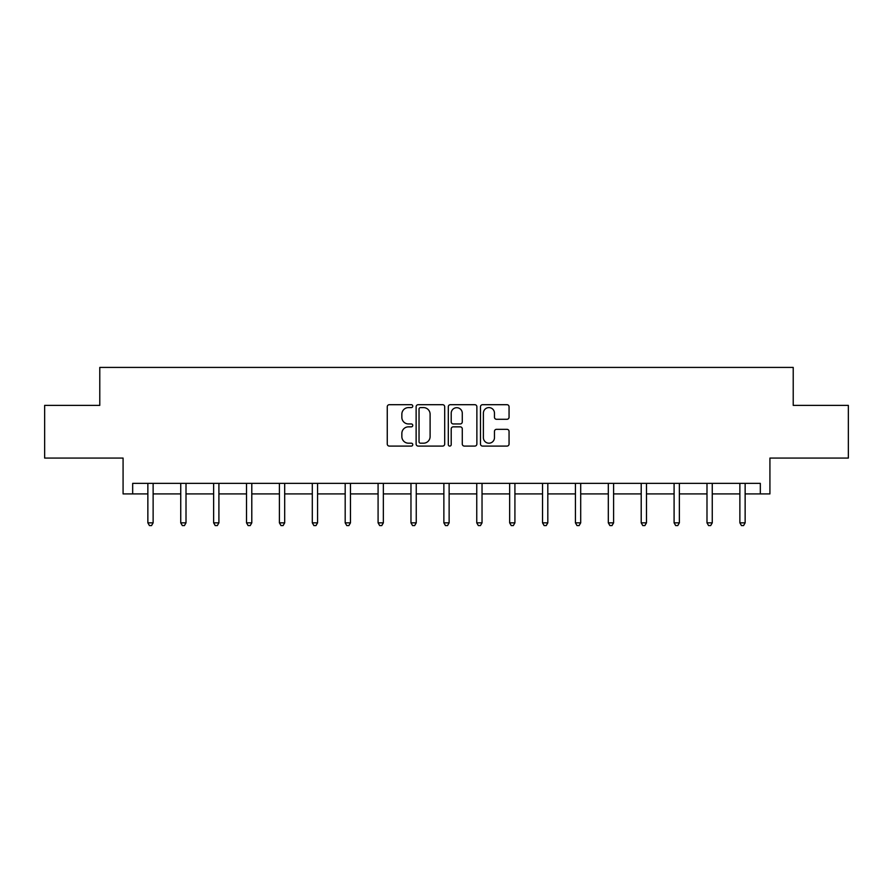 <?xml version="1.0" encoding="UTF-8"?>
<svg xmlns="http://www.w3.org/2000/svg" width="893" height="893" viewBox="0 0 893 893"><rect width="100%" height="100%" fill="white"/><g stroke="black" fill="none" stroke-linecap="round" stroke-linejoin="round"><path stroke-width="1.34" d="M412.767 406.148A1.451 1.451 0 0 0 411.316 404.696L389.326 404.696A2.065 2.065 0 0 0 387.261 406.773L387.261 444.022A2.065 2.065 0 0 0 389.326 446.087L411.316 446.087A1.451 1.451 0 0 0 412.767 444.647A1.451 1.451 0 0 0 411.316 443.196L408.469 443.196A6.619 6.619 0 0 1 401.85 436.565L401.85 433.462A6.619 6.619 0 0 1 408.469 426.843L411.316 426.843A1.451 1.451 0 0 0 412.767 425.392A1.451 1.451 0 0 0 411.316 423.952L408.469 423.952A6.619 6.619 0 0 1 401.85 417.321L401.85 414.218A6.619 6.619 0 0 1 408.469 407.599L411.316 407.599A1.451 1.451 0 0 0 412.767 406.148M132.677 493.918L132.677 483.37L760.323 483.37L760.323 493.918L769.922 493.918L769.922 458.076L848.35 458.076L848.35 405.366L793.218 405.366L793.218 367.414L99.782 367.414L99.782 405.366L44.65 405.366L44.65 458.076L123.078 458.076L123.078 493.918L147.858 493.918M506.978 419.286A2.065 2.065 0 0 0 509.055 417.221L509.055 406.773A2.065 2.065 0 0 0 506.978 404.696L482.566 404.696A2.065 2.065 0 0 0 480.49 406.773L480.49 444.022A2.065 2.065 0 0 0 482.566 446.087L506.978 446.087A2.065 2.065 0 0 0 509.055 444.022L509.055 431.397A2.065 2.065 0 0 0 506.978 429.332L496.53 429.332A2.065 2.065 0 0 0 494.465 431.397L494.465 437.659A5.537 5.537 0 0 1 488.929 443.196A5.537 5.537 0 0 1 483.392 437.659L483.392 413.135A5.537 5.537 0 0 1 488.929 407.599A5.537 5.537 0 0 1 494.465 413.135L494.465 417.221A2.065 2.065 0 0 0 496.53 419.286L506.978 419.286M444.692 406.773A2.065 2.065 0 0 0 442.615 404.696L418.203 404.696A2.065 2.065 0 0 0 416.127 406.773L416.127 444.022A2.065 2.065 0 0 0 418.203 446.087L442.615 446.087A2.065 2.065 0 0 0 444.692 444.022L444.692 406.773M450.385 404.696L474.797 404.696A2.065 2.065 0 0 1 476.873 406.773L476.873 444.022A2.065 2.065 0 0 1 474.797 446.087L464.349 446.087A2.065 2.065 0 0 1 462.284 444.022L462.284 428.919A2.065 2.065 0 0 0 460.208 426.843L453.276 426.843A2.065 2.065 0 0 0 451.211 428.919L451.211 444.647A1.451 1.451 0 0 1 449.759 446.087A1.451 1.451 0 0 1 448.308 444.647L448.308 406.773A2.065 2.065 0 0 1 450.385 404.696M153.127 493.918L180.743 493.918M186.012 493.918L213.639 493.918M218.908 493.918L246.524 493.918M251.793 493.918L279.409 493.918M284.688 493.918L312.304 493.918M317.573 493.918L345.189 493.918M350.469 493.918L378.085 493.918M383.354 493.918L410.97 493.918M416.25 493.918L443.866 493.918M449.134 493.918L476.75 493.918M482.03 493.918L509.646 493.918M514.915 493.918L542.531 493.918M547.811 493.918L575.427 493.918M580.696 493.918L608.312 493.918M613.591 493.918L641.207 493.918M646.476 493.918L674.092 493.918M679.361 493.918L706.988 493.918M712.257 493.918L739.873 493.918M745.142 493.918L760.323 493.918M420.48 407.599A1.451 1.451 0 0 0 419.029 409.05L419.029 441.745A1.451 1.451 0 0 0 420.48 443.196L423.472 443.196A6.619 6.619 0 0 0 430.102 436.565L430.102 414.218A6.619 6.619 0 0 0 423.472 407.599L420.48 407.599M462.284 413.236A5.537 5.537 0 0 0 456.747 407.699A5.537 5.537 0 0 0 451.211 413.236L451.211 421.876A2.065 2.065 0 0 0 453.276 423.952L460.208 423.952A2.065 2.065 0 0 0 462.284 421.876L462.284 413.236M153.406 483.37L153.272 483.682A2.11 2.11 30.5 0 0 153.127 484.475L153.127 522.84L147.858 522.84L147.858 484.475A2.11 2.11 30.5 0 0 147.702 483.682L147.579 483.37M153.127 522.84L151.542 525.586L149.432 525.586L147.858 522.84M186.291 483.37L186.168 483.682A2.11 2.11 30.5 0 0 186.012 484.475L186.012 522.84L180.743 522.84L180.743 484.475A2.11 2.11 30.5 0 0 180.587 483.682L180.464 483.37M186.012 522.84L184.438 525.586L182.328 525.586L180.743 522.84M219.187 483.37L219.053 483.682A2.11 2.11 30.5 0 0 218.908 484.475L218.908 522.84L213.639 522.84L213.639 484.475A2.11 2.11 30.5 0 0 213.483 483.682L213.36 483.37M218.908 522.84L217.323 525.586L215.213 525.586L213.639 522.84M252.072 483.37L251.949 483.682A2.11 2.11 30.5 0 0 251.793 484.475L251.793 522.84L246.524 522.84L246.524 484.475A2.11 2.11 30.5 0 0 246.368 483.682L246.245 483.37M251.793 522.84L250.219 525.586L248.109 525.586L246.524 522.84M284.956 483.37L284.834 483.682A2.11 2.11 30.5 0 0 284.688 484.475L284.688 522.84L279.409 522.84L279.409 484.475A2.11 2.11 30.5 0 0 279.263 483.682L279.141 483.37M284.688 522.84L283.103 525.586L280.994 525.586L279.409 522.84M317.852 483.37L317.729 483.682A2.11 2.11 30.5 0 0 317.573 484.475L317.573 522.84L312.304 522.84L312.304 484.475A2.11 2.11 30.5 0 0 312.148 483.682L312.025 483.37M317.573 522.84L315.988 525.586L313.889 525.586L312.304 522.84M350.737 483.37L350.614 483.682A2.11 2.11 30.5 0 0 350.469 484.475L350.469 522.84L345.189 522.84L345.189 484.475A2.11 2.11 30.5 0 0 345.044 483.682L344.921 483.37M350.469 522.84L348.884 525.586L346.774 525.586L345.189 522.84M383.633 483.37L383.51 483.682A2.11 2.11 30.5 0 0 383.354 484.475L383.354 522.84L378.085 522.84L378.085 484.475A2.11 2.11 30.5 0 0 377.929 483.682L377.806 483.37M383.354 522.84L381.769 525.586L379.67 525.586L378.085 522.84M416.518 483.37L416.395 483.682A2.11 2.11 30.5 0 0 416.25 484.475L416.25 522.84L410.97 522.84L410.97 484.475A2.11 2.11 30.5 0 0 410.825 483.682L410.702 483.37M416.25 522.84L414.665 525.586L412.555 525.586L410.97 522.84M449.413 483.37L449.291 483.682A2.11 2.11 30.5 0 0 449.134 484.475L449.134 522.84L443.866 522.84L443.866 484.475A2.11 2.11 30.5 0 0 443.709 483.682L443.587 483.37M449.134 522.84L447.549 525.586L445.451 525.586L443.866 522.84M482.298 483.37L482.175 483.682A2.11 2.11 30.5 0 0 482.03 484.475L482.03 522.84L476.75 522.84L476.75 484.475A2.11 2.11 30.5 0 0 476.605 483.682L476.482 483.37M482.03 522.84L480.445 525.586L478.335 525.586L476.75 522.84M515.194 483.37L515.071 483.682A2.11 2.11 30.5 0 0 514.915 484.475L514.915 522.84L509.646 522.84L509.646 484.475A2.11 2.11 30.5 0 0 509.49 483.682L509.367 483.37M514.915 522.84L513.33 525.586L511.231 525.586L509.646 522.84M548.079 483.37L547.956 483.682A2.11 2.11 30.5 0 0 547.811 484.475L547.811 522.84L542.531 522.84L542.531 484.475A2.11 2.11 30.5 0 0 542.386 483.682L542.263 483.37M547.811 522.84L546.226 525.586L544.116 525.586L542.531 522.84M580.975 483.37L580.852 483.682A2.11 2.11 30.5 0 0 580.696 484.475L580.696 522.84L575.427 522.84L575.427 484.475A2.11 2.11 30.5 0 0 575.271 483.682L575.148 483.37M580.696 522.84L579.11 525.586L577.012 525.586L575.427 522.84M613.859 483.37L613.737 483.682A2.11 2.11 30.5 0 0 613.591 484.475L613.591 522.84L608.312 522.84L608.312 484.475A2.11 2.11 30.5 0 0 608.166 483.682L608.044 483.37M613.591 522.84L612.006 525.586L609.897 525.586L608.312 522.84M646.755 483.37L646.632 483.682A2.11 2.11 30.5 0 0 646.476 484.475L646.476 522.84L641.207 522.84L641.207 484.475A2.11 2.11 30.5 0 0 641.051 483.682L640.928 483.37M646.476 522.84L644.891 525.586L642.781 525.586L641.207 522.84M679.64 483.37L679.517 483.682A2.11 2.11 30.5 0 0 679.361 484.475L679.361 522.84L674.092 522.84L674.092 484.475A2.11 2.11 30.5 0 0 673.947 483.682L673.813 483.37M679.361 522.84L677.787 525.586L675.677 525.586L674.092 522.84M712.536 483.37L712.413 483.682A2.11 2.11 30.5 0 0 712.257 484.475L712.257 522.84L706.988 522.84L706.988 484.475A2.11 2.11 30.5 0 0 706.832 483.682L706.709 483.37M712.257 522.84L710.672 525.586L708.562 525.586L706.988 522.84M745.421 483.37L745.298 483.682A2.11 2.11 30.5 0 0 745.142 484.475L745.142 522.84L739.873 522.84L739.873 484.475A2.11 2.11 30.5 0 0 739.728 483.682L739.594 483.37M745.142 522.84L743.568 525.586L741.458 525.586L739.873 522.84"/></g></svg>
